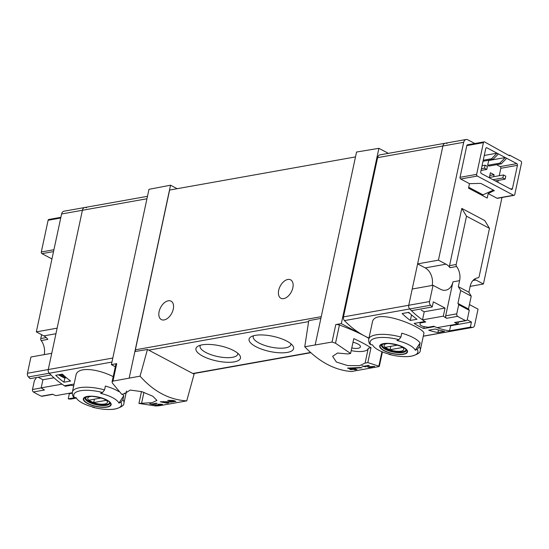 <?xml version="1.0" encoding="UTF-8"?>
<svg xmlns="http://www.w3.org/2000/svg" width="549" height="549" viewBox="0 0 549 549"><rect width="100%" height="100%" fill="white"/><g stroke="black" fill="none" stroke-linecap="round" stroke-linejoin="round"><path stroke-width="0.82" d="M155.497 403.405L151.798 404.064A97.612 70.54 -100.1 0 1 150.344 403.707L149.678 403.824A97.612 70.54 79.9 0 0 153.336 404.654L154.001 404.538A97.612 70.54 -100.1 0 1 152.533 404.236L157.179 403.405A97.612 70.54 -100.1 0 1 156.444 403.241L155.539 403.234M140.057 376.154C153.651 391.519 169.216 399.768 186.742 400.887L194.085 374.164L147.455 349.466L140.057 376.154L112.97 381.109L116.717 363.63L111.385 364.653L148.971 189.323L170.54 185.198L129.235 377.863M186.742 400.887L159.45 405.725L155.662 405.972L138.931 403.412L152.245 402.65L156.932 400.413L152.848 396.248L141.841 391.657L130.182 390.058L124.431 393.805L121.713 394.292L112.332 383.017L112.085 381.884L112.97 381.109M169.133 400.77L174.006 401.326L171.267 401.751L160.267 401.724A97.612 70.54 79.9 0 0 167.37 403.165L168.701 402.932A97.612 70.54 -100.1 0 1 163.142 401.882L171.315 402.094L175.989 401.36L173.059 400.441L167.678 400.399A97.612 70.54 79.9 0 0 169.133 400.77L169.25 400.255M161.612 404.194L160.171 404.709L154.626 404.887A97.612 70.54 79.9 0 0 158.229 405.368L158.894 405.251A97.612 70.54 -100.1 0 1 156.081 404.894L162.538 404.483M160.171 404.709C162.065 404.414 161.701 404.297 159.08 404.345L159.121 404.139M160.233 404.709L160.198 404.853C163.437 404.359 162.813 404.153 158.338 404.222A97.612 70.54 79.9 0 0 159.08 404.345M369.436 367.171L368.551 367.329A97.612 70.54 79.9 0 0 369.292 367.425L370.177 367.267A97.612 70.54 79.9 0 0 371.501 367.411L372.167 367.295A97.612 70.54 -100.1 0 1 370.843 367.151L371.508 367.034A97.612 70.54 -100.1 0 1 370.76 366.938L370.095 367.055A97.612 70.54 -100.1 0 1 368.955 366.89L374.692 366.485A97.612 70.54 -100.1 0 1 373.869 366.382L367.377 366.856A97.612 70.54 79.9 0 0 369.436 367.171L369.477 366.965M378.508 366.663L378.844 366.169L378.508 366.663L351.449 371.522C334.835 370.232 319.271 361.99 304.757 346.783L332.035 342.048L335.521 343.221L350.598 353.474L353.782 338.623A97.612 33.194 -167.9 0 1 371 347.743L368.283 348.231L365.099 363.081L367.816 362.601L378.844 366.169L381.946 351.703M350.598 353.474L347.874 353.961L337.553 353.034L332.625 356.342L336.372 362.017L347.606 365.572L359.588 365.661L365.099 363.081M367.624 365.579L363.925 366.245A97.612 70.54 -100.1 0 1 362.464 365.881L361.798 365.998A97.612 70.54 79.9 0 0 365.456 366.828L366.121 366.711A97.612 70.54 -100.1 0 1 364.653 366.409L369.305 365.579A97.612 70.54 -100.1 0 1 368.571 365.414L367.658 365.408M351.559 369.079L349.788 369.395A97.612 70.54 79.9 0 0 351.264 369.669L353.034 369.353A97.612 70.54 79.9 0 0 355.663 369.751L356.987 369.518A97.612 70.54 -100.1 0 1 354.366 369.12L355.69 368.88A97.612 70.54 -100.1 0 1 354.215 368.605L352.89 368.839A97.612 70.54 -100.1 0 1 350.646 368.338L362.052 367.803A97.612 70.54 -100.1 0 1 360.425 367.501L347.524 368.098A97.612 70.54 79.9 0 0 351.559 369.079L351.669 368.578M74.094 384.06L64.473 385.775A97.612 70.54 -100.1 0 1 49.252 373.245A3.253 2.354 -100.1 0 1 48.264 369.546L82.405 210.274A4.557 3.294 -100.1 0 1 84.82 207.495A4.557 3.294 -100.1 0 1 86.522 207.79M63.959 382.221A97.612 70.54 -100.1 0 1 55.717 375.31L62.36 374.123A97.612 70.54 -100.1 0 0 70.601 381.033L63.959 382.221L64.851 378.048M429.558 301.552L408.744 305.265L412.224 289.014L433.037 285.302L429.558 301.552A3.253 2.354 79.9 0 0 430.546 305.251L409.732 308.963A3.253 2.354 -100.1 0 1 408.744 305.265A3.253 2.354 79.9 0 0 409.732 308.963A97.612 70.54 -100.1 0 0 424.953 321.494L414.131 323.423A97.612 70.54 79.9 0 0 423.773 328.535L434.595 326.607A97.612 70.54 -100.1 0 0 451.539 331.109A3.253 2.354 79.9 0 0 452.026 331.095A3.253 2.354 -100.1 0 1 451.539 331.109L423.3 336.146M368.976 338.095A97.612 70.54 -100.1 0 1 364.454 335.913A97.612 70.54 -100.1 0 1 344.456 320.602A3.253 2.354 -100.1 0 1 343.468 316.903L377.609 157.638A4.557 3.294 -100.1 0 1 380.025 154.852L445.301 143.214A4.557 3.294 -100.1 0 1 447.003 143.509M415.284 350.235A22.152 7.535 12.1 0 0 396.913 340.504A96.741 58.221 -62.1 0 0 398.876 339.659L400.921 337.065A26.359 8.962 12.1 0 0 368.736 339.193L372.311 322.524C374.205 306.033 426.525 328.693 423.849 333.572L420.28 350.241A26.359 8.962 12.1 0 0 419.292 346.803L420.115 342.933L415.284 350.235A96.741 58.221 117.9 0 0 417.247 349.397A24.403 8.297 12.1 0 1 389.152 354.407L388.973 354.366C397.339 356.514 404.75 357.138 411.187 356.246C417.679 354.476 420.712 352.472 420.28 350.241M435.364 328.995L428.721 330.182A97.612 70.54 -100.1 0 0 437.937 332.516L444.58 331.335A97.612 70.54 -100.1 0 1 435.364 328.995M408.758 312.36L402.115 313.541A97.612 70.54 -100.1 0 0 410.35 320.451L416.993 319.264A97.612 70.54 -100.1 0 1 408.758 312.36M400.921 337.065L401.744 333.202A26.359 8.962 12.1 0 1 420.115 342.933M419.292 346.803L417.247 349.397M369.944 344.148L370.781 344.669A96.741 58.221 -62.1 0 0 372.517 344.847A22.152 7.535 12.1 0 0 389.488 354.235A22.152 7.535 12.1 0 0 390.888 354.585A96.741 58.221 117.9 0 1 389.152 354.407M113.197 376.648C98.038 368.859 77.224 366.094 75.961 375.365L72.386 392.034A26.359 8.962 12.1 0 1 104.564 389.914L105.394 386.043A26.359 8.962 12.1 0 1 118.776 391.547M122.331 394.175A26.359 8.962 12.1 0 1 123.765 395.774L118.934 403.076A96.741 58.221 117.9 0 0 120.89 402.239A24.403 8.297 12.1 0 1 92.795 407.248L92.616 407.214C100.989 409.355 108.393 409.979 114.837 409.094C121.329 407.317 124.355 405.313 123.923 403.083L126.503 391.046M120.89 402.239L122.935 399.645L123.765 395.774M73.587 396.989L74.424 397.517A96.741 58.221 -62.1 0 0 76.167 397.696A22.152 7.535 12.1 0 0 93.131 407.077A22.152 7.535 12.1 0 0 94.531 407.427A96.741 58.221 117.9 0 1 92.795 407.248M118.934 403.076A22.152 7.535 12.1 0 0 100.563 393.345A96.741 58.221 -62.1 0 0 102.519 392.508L104.564 389.914M368.935 338.28L341.313 323.649L378.899 148.326L356.534 152.032L320.877 318.379L308.744 320.705L304.757 346.783M388.404 153.363L378.899 148.326M341.313 323.649L335.782 324.569A3.253 1.105 -167.9 0 1 339.419 325.035A97.612 33.194 -167.9 0 1 364.454 335.913A97.612 33.194 -167.9 0 1 368.914 338.376M315.236 344.697L320.877 318.379M353 342.247A8.619 2.93 12.1 0 1 360.453 346.831A8.619 2.93 12.1 0 1 358.106 348.258A8.619 2.93 12.1 0 1 351.772 347.977M351.209 350.626A16.594 5.641 -167.9 0 0 368.166 348.787M147.455 349.466L134.876 351.545M202.128 344.841A22.777 7.748 -167.9 0 0 198.024 346.165A22.777 7.748 -167.9 0 0 216.574 360.926A22.777 7.748 -167.9 0 0 239.549 355.066A22.777 7.748 -167.9 0 0 202.128 344.841M255.264 335.364A22.777 7.748 -167.9 0 0 251.168 336.688A22.777 7.748 -167.9 0 0 269.717 351.456A22.777 7.748 -167.9 0 0 292.692 345.596A22.777 7.748 -167.9 0 0 255.264 335.364M138.931 403.412L141.477 391.547M111.385 364.653L115.317 366.739M177.155 188.698L170.54 185.198M135.569 351.435A1.949 1.414 -100.1 0 1 135.377 349.816L169.627 190.043L355.491 156.904M292.85 287.779A10.41 6.265 117.9 0 1 280.889 298.244A10.41 6.265 117.9 0 1 280.23 286.111A10.41 6.265 117.9 0 1 290.641 279.839A10.41 6.265 117.9 0 1 292.85 287.779M173.278 309.101A10.41 6.265 117.9 0 1 161.324 319.566A10.41 6.265 117.9 0 1 160.658 307.426A10.41 6.265 117.9 0 1 171.068 301.161A10.41 6.265 117.9 0 1 173.278 309.101M253.597 335.741A19.256 6.547 -167.9 0 0 253.213 336.606A19.256 6.547 -167.9 0 0 270.664 347.043A19.256 6.547 -167.9 0 0 290.86 344.676A19.256 6.547 -167.9 0 0 290.867 343.729M200.454 345.211A19.256 6.547 -167.9 0 0 200.069 346.083A19.256 6.547 -167.9 0 0 217.521 356.514A19.256 6.547 -167.9 0 0 237.717 354.153A19.256 6.547 -167.9 0 0 237.724 353.206M116.717 363.63A3.253 1.105 -167.9 0 0 115.873 364.159L112.071 381.884M141.656 402.925L143.927 392.322M124.431 393.805L124.575 393.125M367.816 362.601L371 347.743M343.468 316.903L408.744 305.265L442.885 145.993A4.557 3.294 -100.1 0 1 445.301 143.214A4.557 3.294 79.9 0 0 442.885 145.993L417.617 263.877L425.194 267.891A13.663 9.875 79.9 0 1 432.166 285.453M478.371 192.37L478.179 193.269M486.771 169.421L484.472 168.207L485.117 165.215L487.409 166.429L486.771 169.421L481.054 170.437M484.472 168.207L481.411 168.749M485.117 165.215L482.056 165.757M505.142 179.152L502.843 177.938L503.488 174.946L505.78 176.16L505.142 179.152L495.287 180.909M502.843 177.938L492.988 179.695M503.488 174.946L489.406 177.457M107.288 407.084A14.219 4.838 12.1 0 1 94.421 406.068A14.219 4.838 12.1 0 1 84.368 397.455A14.219 4.838 12.1 0 1 104.886 399.082A14.219 4.838 12.1 0 1 107.288 407.084M87.538 396.625A13.766 4.68 -167.9 0 0 87.881 403.44A13.766 4.68 -167.9 0 0 106.966 406.919A13.766 4.68 -167.9 0 0 106.623 400.097A13.766 4.68 -167.9 0 0 87.538 396.625M403.639 354.242A14.219 4.838 12.1 0 1 390.771 353.22A14.219 4.838 12.1 0 1 380.725 344.614A14.219 4.838 12.1 0 1 401.244 346.241A14.219 4.838 12.1 0 1 403.639 354.242M383.888 343.777A13.766 4.68 -167.9 0 0 384.238 350.598A13.766 4.68 -167.9 0 0 403.323 354.071A13.766 4.68 -167.9 0 0 402.973 347.256A13.766 4.68 -167.9 0 0 383.888 343.777M105.044 399.377A10.047 3.418 12.1 0 1 104.674 404.002A10.047 3.418 12.1 0 1 90.427 401.298A10.047 3.418 12.1 0 1 91.12 396.392M94.428 399.178L93.707 402.561L106.046 400.358A9.628 3.273 -167.9 0 0 103.342 398.684M93.707 402.561A9.628 3.273 12.1 0 1 89.116 400.125L101.201 397.97M109.711 402.623A12.366 4.207 12.1 0 1 106.369 404.565A12.366 4.207 12.1 0 1 92.815 402.966A12.366 4.207 12.1 0 1 85.534 397.435M401.401 346.536A10.047 3.418 12.1 0 1 401.024 351.154A10.047 3.418 12.1 0 1 386.784 348.45A10.047 3.418 12.1 0 1 387.477 343.55M390.785 346.337L390.058 349.713L402.396 347.517A9.628 3.273 -167.9 0 0 399.699 345.843M390.058 349.713A9.628 3.273 12.1 0 1 385.467 347.284L397.558 345.129M406.068 349.775A12.366 4.207 12.1 0 1 402.726 351.724A12.366 4.207 12.1 0 1 389.166 350.125A12.366 4.207 12.1 0 1 381.891 344.594M424.178 326.662L423.773 328.535M438.486 329.97L437.937 332.516M411.544 314.9L410.35 320.451M351.264 369.669L351.387 369.106M353.034 369.353L353.158 368.791M355.663 369.751L355.745 369.347M354.366 369.12L354.462 368.654M350.646 368.338L350.742 367.871M163.142 401.882L163.231 401.463M167.37 403.165L167.459 402.746M36.323 331.871L61.591 213.986L82.405 210.274L57.137 328.158L36.323 331.871L43.899 335.885A13.663 9.875 -100.1 0 1 47.845 339.385L41.202 340.572A1.949 1.414 -100.1 0 1 40.777 338.548L41.607 334.67M61.591 213.986A4.557 3.294 -100.1 0 1 64.007 211.207L147.475 196.322M60.877 217.322L48.799 219.476A1.304 0.94 -100.1 0 0 48.113 220.266L41.312 251.984A1.304 0.94 -100.1 0 0 41.971 253.665L51.956 258.95M52.779 394.367L42.026 396.282A1.949 1.414 -100.1 0 1 41.381 396.193A97.612 70.54 -100.1 0 1 33.414 391.972L44.483 390.003A97.612 70.54 -100.1 0 1 41.196 387.855L62.01 384.142A97.612 70.54 -100.1 0 0 65.262 386.27L70.951 385.254L73.71 385.844M72.283 392.72L55.895 395.637A97.612 70.54 -100.1 0 1 52.45 394.216L41.381 396.193M70.951 385.254L71.096 384.595M65.262 386.27L65.406 385.611M41.196 387.855L42.932 379.75L38.169 377.225M42.932 379.75L53.96 377.787M76.359 398.08L70.732 399.082A3.253 2.354 -100.1 0 1 70.245 399.102A97.612 70.54 -100.1 0 1 68.248 398.855L69.346 393.743L68.639 393.365M69.346 393.743L72.262 393.221M66.223 377.588A1.304 0.782 117.9 0 1 65.66 377.897L64.459 378.014M146.947 198.765L82.405 210.274A4.557 3.294 -100.1 0 1 84.82 207.495M27.45 373.258A3.253 2.354 -100.1 0 0 28.438 376.95A97.612 70.54 -100.1 0 0 30.126 378.659L50.94 374.946A97.612 70.54 -100.1 0 1 49.252 373.245A3.253 2.354 -100.1 0 1 48.264 369.546L51.75 353.288L30.936 357.001L27.45 373.258L112.806 358.037M68.248 398.855L75.227 397.606M33.414 391.972A1.949 1.414 -100.1 0 1 32.501 389.495L34.457 380.368L35.884 378.673L36.117 377.588M41.202 340.572A13.663 9.875 -100.1 0 1 44.229 354.633M488.178 193.564L496.969 198.223A1.304 0.94 79.9 0 0 497.456 198.306L514.063 195.348A1.304 0.94 79.9 0 0 514.749 194.552L521.55 162.84A1.304 0.94 79.9 0 0 520.891 161.152L509.637 155.195L509.506 155.792L484.609 141.937A1.304 0.94 79.9 0 0 484.122 141.848A1.304 0.94 79.9 0 0 483.429 142.644L466.822 145.609L460.028 177.32A1.304 0.94 79.9 0 0 460.686 179.001L469.477 183.661L468.517 188.149L487.217 198.052L488.178 193.564L494.175 190.537M484.122 141.848L467.515 144.812A1.304 0.94 79.9 0 0 466.822 145.609M474.816 143.509L467.817 139.796A4.557 3.294 79.9 0 0 466.115 139.501A4.557 3.294 79.9 0 0 463.699 142.287L438.431 260.164L446.008 264.179L425.194 267.891M461.798 208.414L466.52 216.203L456.171 264.474A1.949 1.414 79.9 0 0 456.596 266.498A13.663 9.875 79.9 0 1 459.602 280.669L458.319 286.653L460.673 290.551L457.921 303.419L458.703 304.716L456.747 313.843A1.949 1.414 79.9 0 0 457.66 316.327A97.612 70.54 79.9 0 0 465.627 320.547A1.949 1.414 79.9 0 0 466.273 320.63A1.949 1.414 79.9 0 0 467.309 319.443L469.265 310.309L468.482 309.012L471.241 296.144L468.88 292.253L470.164 286.269A13.663 9.875 79.9 0 1 477.41 277.924A13.663 9.875 79.9 0 1 478.007 277.842A1.949 1.414 79.9 0 0 478.097 277.828A1.949 1.414 79.9 0 0 479.133 276.641L489.482 228.37L484.76 220.574L461.798 208.414L449.528 265.661A1.949 1.414 79.9 0 0 449.954 267.686A13.663 9.875 79.9 0 0 446.008 264.179M470.136 286.379L483.436 284.011L475.859 279.997A13.663 9.875 79.9 0 0 474.233 279.324M483.436 284.011L501.985 197.503M514.063 195.348A1.304 0.94 79.9 0 1 513.576 195.259L477.294 176.044L460.686 179.001M494.1 190.894A1.304 0.439 12.1 0 0 494.258 190.743A1.304 0.439 12.1 0 0 493.867 190.311L481.5 183.757A1.304 0.439 12.1 0 0 479.956 183.407L469.477 183.661M516.774 163.636A1.304 0.94 79.9 0 1 517.439 165.324L512.437 188.657A1.304 0.94 79.9 0 1 511.743 189.453A1.304 0.94 79.9 0 1 511.256 189.371L481.404 173.559A1.304 0.94 79.9 0 1 480.746 171.871L485.748 148.539A1.304 0.94 79.9 0 1 486.435 147.743A1.304 0.94 79.9 0 1 486.922 147.825L516.774 163.636L500.166 166.601L496.571 164.693M477.294 176.044A1.304 0.94 79.9 0 1 476.635 174.356L483.429 142.644M509.637 155.195L508.697 155.36M468.709 187.25L482.996 194.82L482.804 195.719M465.627 320.547L454.558 322.517A97.612 70.54 79.9 0 0 457.996 323.937L437.182 327.65A97.612 70.54 79.9 0 1 433.779 326.243L428.09 327.259L422.956 326.463A97.612 70.54 79.9 0 1 420.115 324.96L420.054 323.004L425.743 321.988A97.612 70.54 79.9 0 1 422.49 319.868L443.304 316.155A97.612 70.54 79.9 0 0 446.591 318.296A1.949 1.414 79.9 0 1 445.678 315.819L452.959 281.857A13.663 9.875 79.9 0 1 445.713 290.201A13.663 9.875 79.9 0 1 440.621 289.316L433.037 285.302M420.054 323.004L420.198 322.345M449.933 325.379L450.633 325.749L449.535 330.862A97.612 70.54 79.9 0 0 451.539 331.109L472.353 327.403A3.253 2.354 79.9 0 0 472.84 327.382A3.253 2.354 79.9 0 0 474.562 325.399L478.049 309.142L470.472 305.127A13.663 9.875 79.9 0 1 469.45 304.503M467.206 319.793L471.447 322.037L450.633 325.749M421.241 310.178L424.226 311.763L422.49 319.868M430.546 305.251A97.612 70.54 79.9 0 0 432.235 306.96L433.333 301.847L445.04 308.051L424.226 311.763M478.948 193.673L479.14 192.774M344.456 320.602L409.732 308.963A97.612 70.54 79.9 0 0 411.421 310.672L432.235 306.96M438.431 260.164L417.617 263.877M471.447 322.037L470.349 327.149L449.535 330.862M470.349 327.149A97.612 70.54 79.9 0 0 472.353 327.403M454.558 322.517A1.949 1.414 79.9 0 0 455.203 322.606L466.273 320.63M457.996 323.937L458.408 322.037M445.04 308.051L443.304 316.155M469.265 310.309L458.703 304.716M497.833 182.261L498.238 180.381M499.24 175.701L500.832 168.282A1.304 0.94 79.9 0 0 500.166 166.601M501.216 163.863L499.837 163.135L487.663 165.304L489.035 166.038L501.216 163.863L506.672 158.29M487.663 165.304L488.685 160.521L505.293 157.556L499.837 163.135M488.685 160.521L488.301 160.315M483.024 161.255L492.947 159.484L498.403 153.905M492.947 159.484L491.575 158.757L483.237 160.239M484.266 155.456L497.023 153.178L491.575 158.757M493.654 176.696L494.086 174.706L490.408 172.757L489.337 177.759M489.832 175.467L494.086 174.706M489.482 228.37L466.52 216.203M468.482 309.012L457.921 303.419M471.241 296.144L460.673 290.551M468.88 292.253L458.319 286.653M482.996 194.82L493.469 190.098M122.935 399.645A26.359 8.962 12.1 0 1 123.923 403.083M28.438 376.95L111.941 362.066M332.035 342.048L335.782 324.569M148.724 350.138L308.6 321.625M192.816 373.492L310.556 352.499M135.377 349.816L321.24 316.67M335.521 343.221L339.419 325.035M463.699 142.287L377.609 157.638M74.424 397.517A24.403 8.297 12.1 0 1 102.519 392.508M106.458 405.334A12.689 4.317 12.1 0 1 92.431 403.652A12.689 4.317 12.1 0 1 85.095 397.929L87.298 396.755C89.528 394.889 107.728 398.492 109.58 402.424L109.91 403.254A12.689 4.317 12.1 0 1 106.458 405.334M370.781 344.669A24.403 8.297 12.1 0 1 398.876 339.659M402.815 352.492A12.689 4.317 12.1 0 1 388.788 350.811A12.689 4.317 12.1 0 1 381.452 345.088L383.655 343.914C385.878 342.048 404.085 345.644 405.931 349.583L406.267 350.406A12.689 4.317 12.1 0 1 402.815 352.492M171.315 402.094L171.384 401.751M41.971 253.665L53.528 251.607M60.994 374.37L64.878 376.429M58.441 374.823L64.604 378.089M59.498 374.638L65.66 377.897M70.245 399.102L76.325 398.018M40.777 338.548L46.24 337.573M32.501 389.495L41.299 387.923M43.899 335.885L55.943 333.737M41.312 251.984L53.932 249.733M48.113 220.266L60.733 218.015M513.576 195.259L496.969 198.223M457.66 316.327L446.591 318.296M409.623 313.17L408.257 312.45M478.007 277.842L476.813 278.055M456.171 264.474L449.528 265.661M456.596 266.498L449.954 267.686M459.602 280.669L452.959 281.857M456.747 313.843L445.678 315.819M475.859 279.997L472.936 280.518M476.635 174.356L460.028 177.32M512.437 188.657L510.549 188.993M517.439 165.324L500.832 168.282M486.922 147.825L486.009 147.99M193.179 373.684L310.789 352.712M379.304 366.389L382.413 351.895M472.84 327.382L423.286 336.221M73.573 397.002C72.66 396.11 72.262 394.457 72.386 392.034M368.736 339.193C368.619 341.615 369.017 343.276 369.923 344.161M174.019 401.326L174.17 400.612M58.393 374.83L64.514 378.076M409.979 313.5L408.058 312.484M478.097 277.828L476.772 278.069M466.115 139.501L445.301 143.214"/></g></svg>
